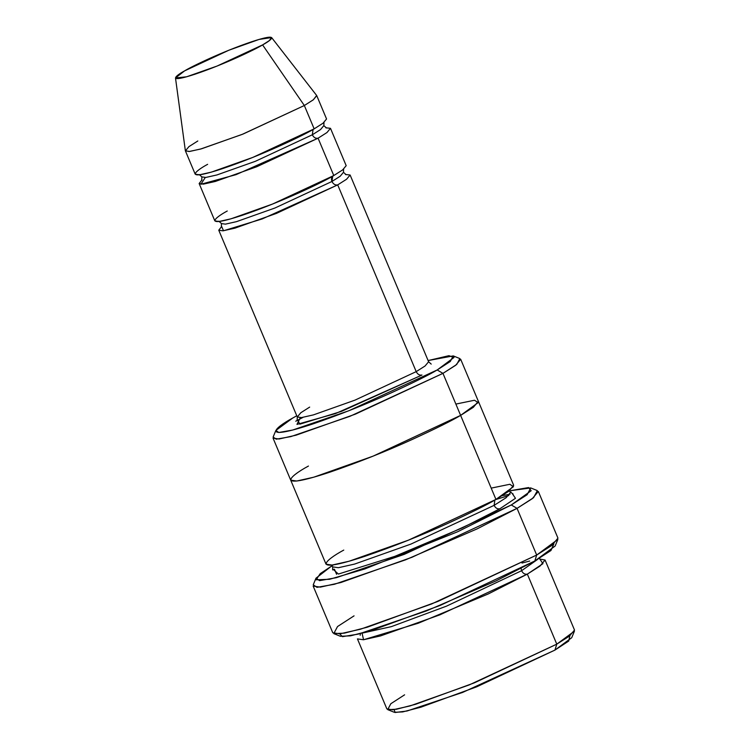 <?xml version="1.0" encoding="UTF-8"?>
<svg xmlns="http://www.w3.org/2000/svg" width="750" height="750" viewBox="0 0 750 750"><rect width="100%" height="100%" fill="white"/><g stroke="black" fill="none" stroke-linecap="round" stroke-linejoin="round"><path stroke-width="1.12" d="M297.45 419.756L299.841 424.163L341.494 411.366L421.969 375.038C419.55 375.497 417.628 374.363 416.203 371.634L354.919 400.162L313.425 414.891L301.481 417.581L297.272 416.972L300.825 412.734L309.675 407.1M553.875 543.825L550.969 550.509L534.834 560.981L555.141 546.009L557.869 539.428L536.681 555.047L534.834 560.981L496.059 580.894L426.272 610.988L358.387 634.097L342.431 636.656L339.703 633.853M333.291 564.966L320.241 573.628L316.106 579.788L329.606 579.291L364.744 568.978L457.772 531.694L511.284 504.966L531.188 490.716L528.619 487.556L510.637 490.65L530.728 487.931L527.128 494.719L511.284 504.966L517.05 508.359L533.578 497.681L537.337 490.594L530.728 487.931M508.809 495.525L495.647 499.594M308.438 466.059C289.284 476.306 273.938 490.622 329.513 472.294C358.2 462.431 385.828 451.462 412.387 439.397C435.994 428.541 452.072 420.534 460.622 415.387L495.947 499.425L460.622 415.387L473.4 407.25L478.35 401.278L473.278 407.344L460.622 415.387L442.959 373.369L460.622 415.387L473.269 407.344L478.35 401.288L460.688 359.269L455.606 365.325L442.959 373.369L437.184 369.966L348.844 410.747L292.631 430.059L278.803 432.488L275.85 430.472L292.622 418.097L296.766 415.772L292.622 418.097C274.425 427.838 259.847 441.431 312.638 424.031C339.891 414.656 366.131 404.241 391.369 392.775C413.794 382.462 429.066 374.859 437.184 369.966L442.959 373.369L456.731 364.462L459.853 358.566L453.244 355.903L450.272 361.509L437.184 369.966L454.012 357.469L448.931 355.678L428.109 360.562L453.244 355.903M303.019 417.366L295.763 421.238M569.897 635.766L568.706 641.072L554.944 650.091L571.716 637.725L574.434 631.134L556.781 644.156L554.944 650.091L462.647 692.419L406.969 711.019L395.091 712.5L394.191 709.622M362.062 633.178L363.553 639.75L418.303 623.212L488.334 593.916L527.344 574.125C524.925 574.594 523.003 573.459 521.578 570.722L537.816 559.256L521.578 570.722C523.003 573.459 524.925 574.594 527.344 574.125L542.944 563.663L539.841 559.078L545.072 560.025L540 566.081L527.344 574.125L556.781 644.156L569.438 636.112L574.509 630.047L545.072 560.025M521.578 570.722L446.475 606.159L391.35 626.634L361.969 633.169L391.35 626.634L446.475 606.159L521.578 570.722L521.1 568.481L521.578 570.722M316.753 95.644L313.2 99.881L304.341 105.516L314.156 128.859L323.006 123.225L326.559 118.987L316.753 95.644M175.491 77.962L185.353 150.675L189.028 151.519L200.531 149.062L242.053 134.447L304.341 105.516L262.594 44.906L216.994 66.084L186.6 76.791L175.491 77.962L184.612 70.866C174.797 76.125 166.931 83.456 195.403 74.072C224.653 64.237 255.909 49.116 262.594 44.906C272.409 39.647 280.275 32.316 251.794 41.709C222.553 51.534 191.287 66.656 184.612 70.866L228.759 50.269L259.088 39.422L271.613 37.566L269.241 40.659L262.594 44.906L304.341 105.516L313.416 99.722L316.659 95.484L271.613 37.566M326.531 128.025L323.831 125.625L320.541 129.562L312.309 134.794C313.734 137.531 315.656 138.666 318.075 138.197C315.656 138.666 313.734 137.531 312.309 134.794L255.403 161.287L216.872 174.966L205.781 177.459L201.872 176.897L205.781 177.459L216.872 174.966L255.403 161.287L312.309 134.794L313.087 129.459L312.309 134.794L320.541 129.562L323.831 125.625L324.009 122.025M205.247 177.516L200.916 184.256L236.062 174.647L318.075 138.197L333.778 175.547C324.656 181.294 281.953 201.956 242.006 215.381C203.1 228.206 213.844 218.194 227.25 211.013M310.828 120.947L314.156 128.859C305.025 134.616 262.322 155.269 222.375 168.694C183.478 181.519 194.222 171.506 207.628 164.325M332.719 176.147L331.941 181.481L340.162 176.25L343.463 172.312L340.162 176.25L331.941 181.481C333.366 184.219 335.287 185.353 337.706 184.884C335.287 185.353 333.366 184.219 331.941 181.481L275.025 207.975L236.494 221.653L225.403 224.147L221.494 223.584L225.403 224.147L236.494 221.653L275.025 207.975L331.941 181.481C330.994 178.584 331.613 176.606 333.778 175.547L342.638 169.913L346.191 165.675L330.487 128.325L326.934 132.562L318.075 138.197L256.791 166.725L215.297 181.463L203.353 184.144L199.144 183.534L202.022 179.803M221.653 226.491L223.491 230.766L262.181 218.944L337.706 184.884L416.203 371.634L425.062 366L428.616 361.762L425.062 366L416.203 371.634L337.706 184.884L276.412 213.412L234.919 228.15L222.975 230.831L218.766 230.222L221.653 226.491M538.331 491.438L532.238 498.713L517.05 508.359L536.681 555.047L551.859 545.4L557.953 538.125L538.331 491.438M499.875 508.762L462.356 527.859L394.828 556.35L338.4 574.059L332.944 569.128L338.4 574.059L394.828 556.35L462.356 527.859L499.875 508.762C497.456 509.231 495.534 508.097 494.109 505.359L506.128 497.719L510.947 491.962L506.128 497.719L494.109 505.359C495.534 508.097 497.456 509.231 499.875 508.762L515.475 498.291L512.362 493.706M494.109 505.359L410.925 544.087L354.609 564.075L338.409 567.712L332.691 566.897L338.409 567.712L354.609 564.075L410.925 544.087L494.109 505.359L494.878 500.034L494.109 505.359M455.869 404.081L474.488 400.247L478.153 402.609L460.622 415.387L373.069 456.15L313.791 477.188L296.728 481.031L290.709 480.159L326.034 564.197L332.053 565.059L349.116 561.225L408.394 540.188L495.947 499.425C487.397 504.572 471.319 512.578 447.722 523.434C421.153 535.5 393.525 546.469 364.838 556.331C309.272 574.659 324.609 560.344 343.762 550.087M491.194 488.119L509.812 484.284L513.488 486.647L495.947 499.425L508.603 491.381L513.675 485.316L478.35 401.278M345.431 174.459L350.119 175.013L346.566 179.25L337.706 184.884M325.809 127.772L330.487 128.325M199.144 183.534L214.838 220.884L219.056 221.494L231 218.812L272.494 204.075L333.778 175.547L318.075 138.197M218.766 230.222L297.272 416.972L301.481 417.581L313.425 414.891L354.919 400.162L416.203 371.634C417.628 374.363 419.55 375.497 421.969 375.038L335.512 413.569L296.962 424.397L300.3 417.684M275.85 430.472L273.122 437.053L276.234 439.181L290.794 436.622L349.959 416.297L442.959 373.369L355.406 414.131L296.128 435.169L279.066 439.003L273.056 438.141L290.672 480.066M290.719 480.159L296.728 481.022L313.791 477.188L373.069 456.15L460.622 415.387C452.072 420.534 435.994 428.541 412.387 439.397C385.828 451.462 358.2 462.431 329.513 472.294C273.947 490.613 289.294 476.306 308.447 466.05M513.141 494.081L509.062 491.034M333.778 633.619L340.387 636.281L350.512 635.841L372.534 630.122L440.072 605.466L534.834 560.981L536.681 555.047L517.05 508.359L411.984 557.278L340.856 582.525L320.381 587.128L313.163 586.087L332.784 632.775L340.003 633.816L360.478 629.212L431.616 603.966L536.681 555.047L437.794 601.462L367.322 627.197L344.334 633.159L333.778 633.619L337.528 626.541L354.056 615.853M334.434 569.166L336.6 574.322M330.45 167.634L333.778 175.547M185.4 150.853L195.216 174.197L199.425 174.806L211.369 172.125L252.863 157.387L314.156 128.859L304.341 105.516L243.056 134.053L201.553 148.781L189.619 151.463L185.4 150.853L188.953 146.616L197.812 140.981M387.703 709.631L394.322 712.294L402.675 711.919L420.872 707.203L476.663 686.831L554.944 650.091L556.781 644.156L527.344 574.125L439.791 614.888L380.522 635.925L363.459 639.759L357.441 638.897L386.878 708.928L392.897 709.791L409.959 705.956L469.228 684.919L556.781 644.156L474.384 682.828L415.659 704.269L396.506 709.237L387.703 709.631L390.834 703.725L404.606 694.819M315.975 578.203L313.247 584.794L316.978 587.344L334.444 584.269L405.459 559.875L477.178 528.853L517.05 508.359L511.284 504.966L404.334 554.334L336.291 577.706L319.547 580.65L315.975 578.203L331.969 565.753M297.272 416.972L297.131 420.469M521.991 563.053L529.697 561.038M540.609 559.444L539.138 558.459M360.478 633.562L360.15 635.306M199.181 174.497L201.872 176.897L201.703 180.497M346.153 174.713L343.463 172.312L343.631 168.713M218.803 221.184L221.494 223.584L221.325 227.184M502.228 495.675L510.103 494.184M330.497 564.778L332.691 566.897L332.672 569.944M350.119 175.013L428.616 361.762L431.212 364.106"/></g></svg>
